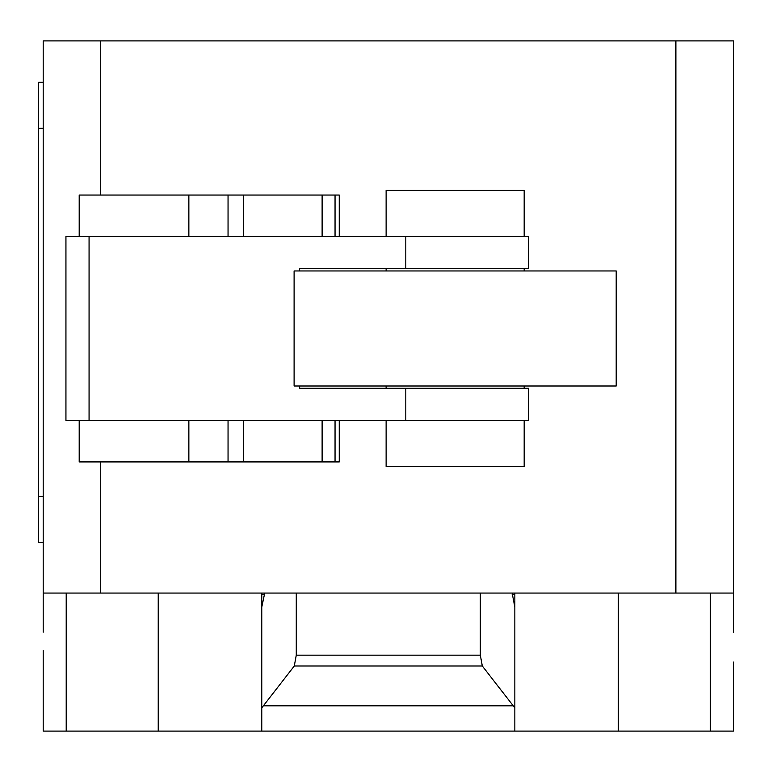 <?xml version="1.0" encoding="UTF-8"?>
<svg xmlns="http://www.w3.org/2000/svg" width="772" height="772" viewBox="0 0 772 772"><rect width="100%" height="100%" fill="white"/><g stroke="black" fill="none" stroke-linecap="round" stroke-linejoin="round"><path stroke-width="1.16" d="M524.169 236.454L524.169 190.443L386.125 190.443L386.125 236.454M386.125 268.666L386.125 270.962M386.125 386L386.125 388.297M386.125 420.508L386.125 466.52L524.169 466.52L524.169 420.508M524.169 268.666L524.169 270.962M524.169 386L524.169 388.297M79.255 461.926L339.255 461.926L339.255 420.508M335.048 461.926L335.048 420.508M322.117 461.926L322.117 420.508M243.605 461.926L243.605 420.508M228.049 461.926L228.049 420.508M339.255 236.454L339.255 195.046L79.198 195.046L79.198 236.454M335.048 236.454L335.048 195.046M322.117 236.454L322.117 195.046M243.605 236.454L243.605 195.046M228.049 236.454L228.049 195.046M294.103 270.962L294.103 386L616.191 386L616.191 270.962L294.103 270.962M299.632 270.962L299.632 268.666L528.598 268.666L528.598 236.454L65.938 236.454L65.938 420.508L528.598 420.508L528.598 388.297L299.632 388.297L299.632 386M43.203 632.172L43.203 593.06L733.4 593.06L733.4 632.172M263.377 705.801L294.296 665.995L296.274 655.167L480.329 655.167L482.307 665.995L514.837 707.866L514.837 731.103L261.766 731.103L261.766 707.866L263.377 705.801L513.226 705.801M482.307 665.995L294.296 665.995M480.329 593.06L480.329 655.167M296.274 593.06L296.274 655.167M512.145 593.06L514.837 607.139L514.837 707.866M514.837 607.139L514.837 594.334L512.145 594.334M514.837 593.06L514.837 594.334M43.203 650.574L43.203 731.103L261.766 731.103M514.837 731.103L733.4 731.103L733.4 662.077M261.766 707.866L261.766 607.139L264.458 594.334L261.766 594.334L261.766 719.601M43.203 82.314L38.6 82.314L38.6 128.326L43.203 128.326M43.203 496.435L38.6 496.435L38.6 542.446L43.203 542.446M38.6 496.435L38.6 128.326M261.766 594.334L261.766 593.06M264.458 594.334L264.458 593.06M43.203 593.06L43.203 40.897L100.717 40.897L100.717 195.046M733.4 593.06L733.4 40.897L100.717 40.897M100.717 593.06L100.717 461.926M675.886 593.06L675.886 40.897M188.86 461.926L188.86 420.508M188.86 236.454L188.86 195.046M405.802 420.508L405.802 388.297M405.802 268.666L405.802 236.454M89.069 420.508L89.069 236.454M66.209 593.06L66.209 731.103M710.394 593.06L710.394 731.103M618.362 593.06L618.362 731.103M158.231 593.06L158.231 731.103M79.198 461.926L79.198 420.508"/></g></svg>
